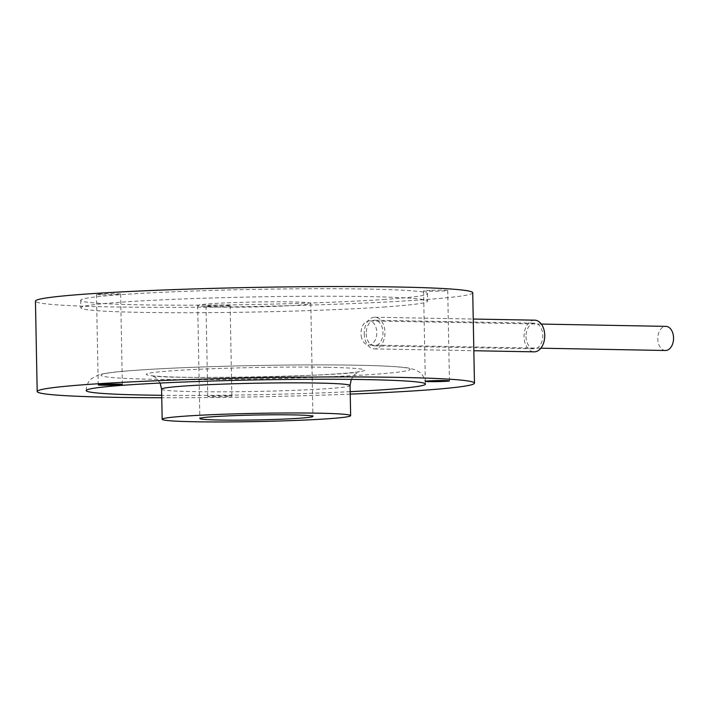 <?xml version="1.0" encoding="UTF-8"?>
<svg xmlns="http://www.w3.org/2000/svg" width="709" height="709" viewBox="0 0 709 709"><rect width="100%" height="100%" fill="white"/><g stroke="black" fill="none" stroke-linecap="round" stroke-linejoin="round"><path stroke-width="0.53" stroke-dasharray="3.54 2.66" d="M350.184 391.669A169.664 7.391 -1.1 0 1 161.705 395.294M385.501 306.908A173.439 7.56 -1.1 0 1 193.858 312.722A173.439 7.56 -1.1 0 1 80.835 307.812A173.439 7.56 -1.1 0 1 254.088 296.929A173.439 7.56 -1.1 0 1 427.642 301.157A173.439 7.56 -1.1 0 1 385.501 306.908M385.359 299.375A173.439 7.56 -1.1 0 1 193.717 305.189A173.439 7.56 -1.1 0 1 80.684 300.279A173.439 7.56 -1.1 0 1 253.946 289.396A173.439 7.56 -1.1 0 1 427.492 293.623A173.439 7.56 -1.1 0 1 385.359 299.375M217.291 307.059A56.552 2.464 -1.1 0 1 197.687 305.57A56.552 2.464 -1.1 0 1 254.185 302.016A56.552 2.464 -1.1 0 1 310.781 303.399A56.552 2.464 -1.1 0 1 277.795 306.27A56.552 2.464 -1.1 0 1 217.291 307.059M431.684 290.291A12.062 0.523 -1.1 0 1 447.716 290.486A12.062 0.523 -1.1 0 1 435.663 291.239A12.062 0.523 -1.1 0 1 423.583 290.947A12.062 0.523 -1.1 0 1 431.684 290.291M229.92 305.747A12.062 0.523 -1.1 0 1 216.936 306.421A12.062 0.523 -1.1 0 1 206.009 306.102A12.062 0.523 -1.1 0 1 218.062 305.349A12.062 0.523 -1.1 0 1 230.133 305.641A12.062 0.523 -1.1 0 1 229.92 305.747M100.669 294.811A12.062 0.523 -1.1 0 1 96.495 294.492A12.062 0.523 -1.1 0 1 103.532 293.881A12.062 0.523 -1.1 0 1 116.436 293.712A12.062 0.523 -1.1 0 1 120.619 294.031A12.062 0.523 -1.1 0 1 113.582 294.643A12.062 0.523 -1.1 0 1 100.669 294.811M472.735 292.755A218.682 9.527 -1.1 0 1 345.194 303.869A218.682 9.527 -1.1 0 1 111.233 306.9A218.682 9.527 -1.1 0 1 35.45 301.148M350.228 394.124A218.682 9.527 -1.1 0 1 161.749 397.74M227.686 395.711A12.062 0.523 178.9 0 0 214.774 395.879A12.062 0.523 178.9 0 0 207.737 396.491A12.062 0.523 178.9 0 0 218.673 396.801A12.062 0.523 178.9 0 0 231.657 396.127A12.062 0.523 178.9 0 0 231.87 396.03A12.062 0.523 178.9 0 0 227.686 395.711M361.696 338.078A12.062 7.888 91.1 0 1 369.114 320.893A12.062 7.888 91.1 0 1 376.771 333.097A12.062 7.888 91.1 0 1 368.662 345.017A12.062 7.888 91.1 0 1 361.696 338.078M665.441 350.494A12.062 7.888 91.1 0 1 658.475 343.555A12.062 7.888 91.1 0 1 665.893 326.37M534.692 320.176A15.837 10.351 -88.9 0 0 524.057 336.731A15.837 10.351 -88.9 0 0 534.107 351.841M364.249 333.779A15.837 10.351 -88.9 0 0 374.299 348.89A15.837 10.351 -88.9 0 0 384.943 333.248A15.837 10.351 -88.9 0 0 374.884 317.224A15.837 10.351 -88.9 0 0 364.249 333.779M526.025 336.589A12.815 8.375 -88.9 0 0 534.161 348.828A12.815 8.375 -88.9 0 0 542.775 336.163A12.815 8.375 -88.9 0 0 534.639 323.189A12.815 8.375 -88.9 0 0 526.025 336.589M366.216 333.638A12.815 8.375 -88.9 0 0 374.361 345.877A12.815 8.375 -88.9 0 0 382.966 333.212A12.815 8.375 -88.9 0 0 374.831 320.238A12.815 8.375 -88.9 0 0 366.216 333.638M161.581 389.144A94.262 4.103 178.9 0 0 194.248 391.625A94.262 4.103 178.9 0 0 295.095 390.322A94.262 4.103 178.9 0 0 350.069 385.528M326.964 367.297A109.337 4.768 178.9 0 0 148.154 373.439A109.337 4.768 178.9 0 0 291.488 376.08A109.337 4.768 178.9 0 0 326.964 367.297M356.53 365.232A154.589 6.735 178.9 0 0 103.718 373.918A154.589 6.735 178.9 0 0 306.368 377.658A154.589 6.735 178.9 0 0 356.53 365.232M160.154 383.064L155.679 377.596L151.513 375.522C158.843 379.802 352.453 376.089 359.605 371.525L354.535 374.636L351.265 379.395M86.188 390.597C86.587 382.47 90.796 379.235 91.461 378.668L98.551 374.848C103.691 373.413 111.481 372.26 121.913 371.392C144.716 369.354 176.718 367.705 217.902 366.447C269.606 364.949 316.001 364.541 357.097 365.224C382.585 365.658 399.965 366.615 409.217 368.113L415.74 369.938L419.763 372.385C420.455 372.943 424.762 376.009 425.462 384.083M80.684 300.279L80.835 307.812M427.492 293.623L427.642 301.157M197.687 305.57L199.858 418.549M310.781 303.399L312.953 416.378M96.495 294.492L98.223 384.881M120.619 294.031L122.356 384.42M206.009 306.102L207.737 396.491M230.133 305.641L231.87 396.03M423.583 290.947L425.32 381.336M447.716 290.486L449.444 380.866M541.321 324.066L369.114 320.893M540.878 348.199L368.662 345.017M374.299 348.89L473.842 350.725M374.884 317.224L473.24 319.041M374.361 345.877L534.161 348.828M374.831 320.238L534.639 323.189"/><path stroke-width="1.06" d="M161.705 395.294A169.664 7.391 -1.1 0 1 144.982 395.055A169.664 7.391 -1.1 0 1 86.188 390.597A169.664 7.391 -1.1 0 1 185.146 381.965A169.664 7.391 -1.1 0 1 366.668 379.616A169.664 7.391 -1.1 0 1 425.462 384.083A169.664 7.391 -1.1 0 1 350.184 391.669M161.749 397.74A218.682 9.527 -1.1 0 1 112.961 397.288A218.682 9.527 -1.1 0 1 37.187 391.536L35.45 301.148A218.682 9.527 -1.1 0 1 253.911 287.42A218.682 9.527 -1.1 0 1 472.735 292.755L474.463 383.135A218.682 9.527 -1.1 0 1 350.228 394.124M37.187 391.536A218.682 9.527 -1.1 0 1 255.639 377.808A218.682 9.527 -1.1 0 1 474.463 383.135M219.453 420.038A56.552 2.464 -1.1 0 1 199.858 418.549A56.552 2.464 -1.1 0 1 256.357 415.004A56.552 2.464 -1.1 0 1 312.953 416.378A56.552 2.464 -1.1 0 1 279.966 419.258A56.552 2.464 -1.1 0 1 219.453 420.038M118.173 384.101A12.062 0.523 178.9 0 0 105.26 384.269A12.062 0.523 178.9 0 0 98.223 384.881A12.062 0.523 178.9 0 0 110.303 385.173A12.062 0.523 178.9 0 0 122.356 384.42A12.062 0.523 178.9 0 0 118.173 384.101M445.27 380.556A12.062 0.523 178.9 0 0 433.421 380.68A12.062 0.523 178.9 0 0 425.32 381.336A12.062 0.523 178.9 0 0 437.391 381.628A12.062 0.523 178.9 0 0 449.444 380.866A12.062 0.523 178.9 0 0 445.27 380.556M194.824 421.758A94.262 4.103 -1.1 0 1 162.166 419.276A94.262 4.103 -1.1 0 1 256.321 413.356A94.262 4.103 -1.1 0 1 350.645 415.651A94.262 4.103 -1.1 0 1 295.671 420.446A94.262 4.103 -1.1 0 1 194.824 421.758M541.321 324.066L665.893 326.37A12.062 7.888 91.1 0 1 673.55 338.574A12.062 7.888 91.1 0 1 665.441 350.494L540.878 348.199M473.842 350.725L534.107 351.841A15.837 10.351 -88.9 0 0 544.742 336.199A15.837 10.351 -88.9 0 0 534.692 320.176L473.24 319.041M351.265 379.395L350.069 385.528A94.262 4.103 178.9 0 0 317.402 383.046A94.262 4.103 178.9 0 0 216.555 384.358A94.262 4.103 178.9 0 0 161.581 389.144L160.154 383.064M161.581 389.144L162.166 419.276M350.069 385.528L350.645 415.651"/></g></svg>
